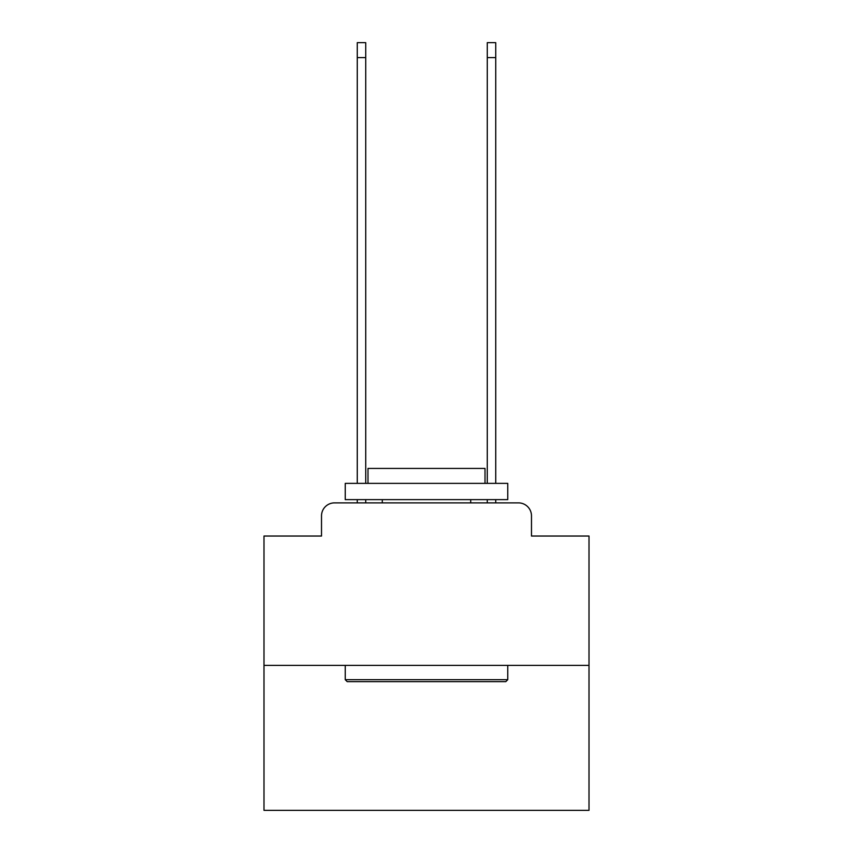 <?xml version="1.0" encoding="UTF-8"?>
<svg xmlns="http://www.w3.org/2000/svg" width="853" height="853" viewBox="0 0 853 853"><rect width="100%" height="100%" fill="white"/><g stroke="black" fill="none" stroke-linecap="round" stroke-linejoin="round"><path stroke-width="1.28" d="M321.517 515.884L321.517 536.036L321.517 515.884A12.998 12.998 0 0 1 334.515 502.875L357.268 502.875L357.268 499.634M589.007 665.393L263.993 665.393L263.993 810.35L589.007 810.35L589.007 536.036L531.483 536.036L531.483 515.884A12.998 12.998 0 0 0 518.485 502.875L334.515 502.875M263.993 665.393L263.993 536.036L321.517 536.036M365.724 499.634L365.724 502.875L375.8 502.875M477.2 502.875L487.276 502.875L487.276 499.634M495.732 499.634L495.732 502.875L518.485 502.875M531.483 536.036L531.483 515.884M505.808 681.643L347.192 681.643L345.241 679.692L507.759 679.692L505.808 681.643M345.241 483.374L507.759 483.374L507.759 499.634L345.241 499.634L345.241 483.374M485.005 483.374L485.005 468.425L367.995 468.425L367.995 483.374M345.241 665.393L345.241 679.692M507.759 665.393L507.759 679.692M382.293 499.634L382.293 502.875M470.707 499.634L470.707 502.875M357.268 483.374L357.268 42.65L365.724 42.65L365.724 483.374M487.276 483.374L487.276 42.65L495.732 42.65L495.732 483.374M357.268 57.599L365.724 57.599M495.732 57.599L487.276 57.599"/></g></svg>
